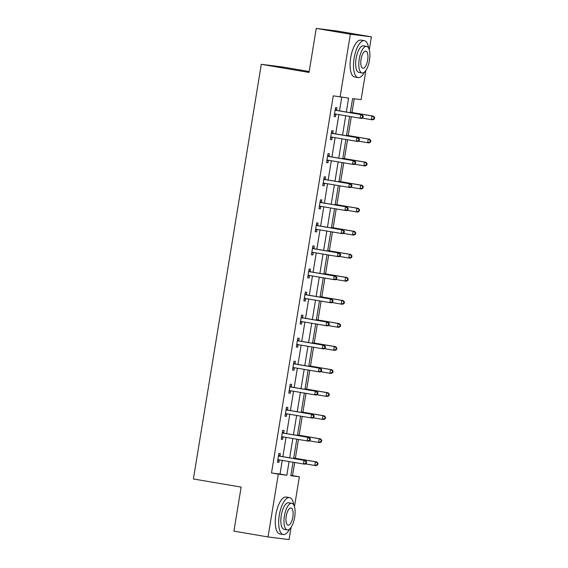 <?xml version="1.0" encoding="UTF-8"?>
<svg xmlns="http://www.w3.org/2000/svg" width="568" height="568" viewBox="0 0 568 568"><rect width="100%" height="100%" fill="white"/><g stroke="black" fill="none" stroke-linecap="round" stroke-linejoin="round"><path stroke-width="0.85" d="M309.191 71.532L282.331 66.953L261.294 64.305L193.39 478.973L241.137 487.103L233.924 531.144L268.032 536.952L278.313 474.145L286.847 475.217L289.076 461.592M261.294 64.305L309.042 72.441L316.255 28.4L337.293 31.048L371.401 36.856L369.285 49.778M365.906 70.375L361.113 99.663L352.586 98.591L350.271 112.705M290.873 475.423L292.534 475.629L294.678 462.544M295.374 458.298L298.456 439.49M299.144 435.244L302.226 416.436M302.921 412.19L306.003 393.383M306.699 389.137L309.78 370.329M310.476 366.083L313.55 347.275M314.246 343.029L317.327 324.221M318.023 319.976L321.105 301.175M321.8 296.922L324.882 278.121M325.57 273.868L328.652 255.067M329.348 250.815L332.429 232.014M333.125 227.761L336.206 208.96M336.902 204.707L339.976 185.906M340.672 181.653L343.754 162.853M344.449 158.6L347.531 139.799M348.227 135.553L351.308 116.745M351.997 112.499L354.24 98.796M292.534 475.629L299.357 476.793L294.458 506.713M291.086 527.31L289.069 539.6L268.032 536.952M346.317 112.031L348.603 98.087L333.253 95.85L271.497 472.981L280.024 474.06L282.253 460.428M282.871 456.672L286.031 437.374M286.648 433.618L289.808 414.32M290.418 410.565L293.578 391.267M294.196 387.511L297.355 368.22M297.973 364.464L301.132 345.166M301.743 341.411L304.909 322.113M305.52 318.357L308.68 299.059M309.297 295.303L312.457 276.005M313.075 272.249L316.234 252.952M316.845 249.196L320.004 229.898M320.622 226.142L323.781 206.844M324.399 203.088L327.558 183.791M328.169 180.035L331.336 160.737M331.946 156.981L335.106 137.683M335.724 133.927L338.883 114.629M339.501 110.874L341.73 97.22M336.568 110.171L336.959 107.778L335.539 107.6L334.083 116.468L335.503 116.646L335.894 114.253M332.791 133.224L333.182 130.832L331.762 130.654L330.306 139.522L331.733 139.7L332.124 137.307M329.014 156.278L329.404 153.885L327.984 153.708L326.536 162.576L327.956 162.753L328.347 160.361M325.237 179.332L325.634 176.939L324.207 176.762L322.759 185.629L324.179 185.807L324.569 183.414M321.467 202.386L321.857 199.993L320.437 199.815L318.982 208.683L320.402 208.861L320.799 206.468M317.689 225.439L318.08 223.046L316.66 222.869L315.204 231.737L316.632 231.914L317.022 229.522M313.912 248.493L314.303 246.1L312.883 245.923L311.434 254.791L312.854 254.968L313.245 252.575M310.142 271.547L310.533 269.154L309.113 268.976L307.657 277.844L309.077 278.022L309.468 275.629M306.365 294.6L306.755 292.208L305.335 292.03L303.88 300.898L305.307 301.075L305.698 298.683M302.588 317.654L302.978 315.261L301.558 315.084L300.11 323.952L301.53 324.129L301.92 321.736M298.811 340.708L299.208 338.315L297.781 338.137L296.333 347.005L297.753 347.183L298.143 344.79M295.041 363.761L295.431 361.369L294.011 361.191L292.555 370.059L293.976 370.237L294.373 367.844M291.263 386.815L291.654 384.422L290.234 384.245L288.778 393.113L290.205 393.29L290.596 390.898M287.486 409.869L287.884 407.476L286.457 407.299L285.008 416.166L286.428 416.344L286.819 413.951M283.716 432.922L284.106 430.53L282.686 430.352L281.231 439.22L282.651 439.398L283.041 437.005M279.939 455.976L280.329 453.584L278.909 453.406L277.454 462.274L278.881 462.451L279.271 460.059M316.255 28.4L350.357 34.208L371.401 36.856M271.497 472.981L278.313 474.145M340.076 97.014L350.357 34.208M289.694 457.836L292.854 438.539M293.464 434.783L296.624 415.485M297.241 411.729L300.401 392.431M301.019 388.675L304.178 369.377M304.789 365.622L307.955 346.324M308.566 342.568L311.726 323.27M312.343 319.514L315.503 300.216M316.12 296.46L319.28 277.163M319.89 273.407L323.05 254.109M323.668 250.353L326.827 231.055M327.445 227.299L330.604 208.002M331.215 204.246L334.382 184.948M334.992 181.192L338.152 161.894M338.769 158.138L341.929 138.84M342.547 135.085L345.706 115.787M293.031 462.267L290.823 475.721L299.357 476.793M349.654 116.461L346.494 135.759M345.884 139.515L342.724 158.813M342.106 162.569L338.947 181.866M338.329 185.622L335.17 204.92M334.559 208.676L331.392 227.974M330.782 231.73L327.622 251.028M327.005 254.784L323.845 274.081M323.227 277.837L320.068 297.135M319.457 300.891L316.298 320.189M315.68 323.945L312.521 343.242M311.903 346.998L308.743 366.296M308.133 370.052L304.966 389.35M304.356 393.106L301.196 412.404M300.579 416.159L297.419 435.457M296.801 439.213L293.642 458.511M280.024 474.06L286.847 475.217M334.09 116.404L335.503 116.646M330.32 139.458L331.733 139.7M326.543 162.512L327.956 162.753M322.766 185.566L324.179 185.807M318.996 208.619L320.402 208.861M315.219 231.673L316.632 231.914M311.441 254.727L312.854 254.968M307.664 277.78L309.077 278.022M303.894 300.834L305.307 301.075M300.117 323.888L301.53 324.129M296.34 346.941L297.753 347.183M292.57 369.995L293.976 370.237M288.792 393.049L290.205 393.29M285.015 416.103L286.428 416.344M281.238 439.156L282.651 439.398M277.468 462.21L278.881 462.451M362.995 117.548L363.236 116.071L362.668 116L362.427 117.477L362.995 117.548L361.468 118.414L335.219 114.005A1.498 1.384 -82.8 0 0 334.687 114.026L334.474 114.076M362.427 117.477L360.048 118.229L360.652 114.537L362.072 114.715L337.243 110.49A1.498 1.384 -82.8 0 1 336.753 110.291L335.255 109.319M335.141 109.993L335.333 110.114A1.498 1.384 -82.8 0 0 335.823 110.313L360.652 114.537L362.668 116M336.242 114.175A1.498 1.384 -82.8 0 0 336.114 114.203L334.382 114.629M363.236 116.071L362.072 114.715M362.072 118.073L371.415 119.663L372.026 115.971L373.446 116.149L350.349 112.216M374.042 117.434L373.801 118.911L374.369 118.982L374.61 117.505L372.026 115.971L350.342 112.279M374.369 118.982L372.842 119.841L371.415 119.663L373.801 118.911M373.446 116.149L374.61 117.505M368.639 48.145A18.723 7.157 99.7 0 0 364.365 40.683A18.723 7.157 99.7 0 0 354.112 58.241A18.723 7.157 99.7 0 0 358.074 77.589A18.723 7.157 99.7 0 0 364.585 71.966M364.365 40.683L360.95 40.101A18.723 7.157 99.7 0 0 350.704 57.659A18.723 7.157 99.7 0 0 354.666 77.007L358.074 77.589M362.093 72.96L358.955 72.42A13.476 5.155 -80.3 0 1 356.101 58.49A13.476 5.155 -80.3 0 1 363.484 45.845L366.623 46.384A13.476 5.155 99.7 0 0 359.239 59.022A13.476 5.155 99.7 0 0 362.093 72.96A13.476 5.155 99.7 0 0 369.477 60.315A13.476 5.155 99.7 0 0 366.623 46.384M361.056 59.257A8.683 3.323 99.7 0 0 362.902 68.231A8.683 3.323 99.7 0 0 367.652 60.087A8.683 3.323 99.7 0 0 365.813 51.106A8.683 3.323 99.7 0 0 361.056 59.257M293.812 505.073A18.723 7.157 99.7 0 0 289.538 497.611A18.723 7.157 99.7 0 0 279.286 515.169A18.723 7.157 99.7 0 0 283.254 534.524A18.723 7.157 99.7 0 0 289.758 528.893M289.538 497.611L286.123 497.028A18.723 7.157 99.7 0 0 275.878 514.594A18.723 7.157 99.7 0 0 279.839 533.941L283.254 534.524M287.266 529.887L284.128 529.355A13.476 5.155 -80.3 0 1 281.274 515.424A13.476 5.155 -80.3 0 1 288.658 502.779L291.796 503.312A13.476 5.155 99.7 0 0 284.412 515.957A13.476 5.155 99.7 0 0 287.266 529.887A13.476 5.155 99.7 0 0 294.65 517.242A13.476 5.155 99.7 0 0 291.796 503.312M286.236 516.184A8.683 3.323 99.7 0 0 288.075 525.166A8.683 3.323 99.7 0 0 292.832 517.015A8.683 3.323 99.7 0 0 290.986 508.04A8.683 3.323 99.7 0 0 286.236 516.184M359.217 140.601L359.459 139.124L358.891 139.053L358.649 140.53L359.217 140.601L357.691 141.468L331.442 137.058A1.498 1.384 -82.8 0 0 330.917 137.08L330.697 137.129M358.649 140.53L356.271 141.283L356.874 137.591L358.294 137.768L333.466 133.544A1.498 1.384 -82.8 0 1 332.976 133.345L331.478 132.372M331.371 133.047L331.556 133.168A1.498 1.384 -82.8 0 0 332.046 133.359L356.874 137.591L358.891 139.053M332.465 137.229A1.498 1.384 -82.8 0 0 332.337 137.257L330.611 137.683M359.459 139.124L358.294 137.768M355.447 163.655L355.689 162.178L355.121 162.107L354.879 163.584L355.447 163.655L353.914 164.521L327.665 160.112A1.498 1.384 -82.8 0 0 327.14 160.133L326.927 160.183M354.879 163.584L352.494 164.337L353.097 160.645L354.524 160.822L329.696 156.598A1.498 1.384 -82.8 0 1 329.199 156.399L327.708 155.426M327.594 156.101L327.779 156.221A1.498 1.384 -82.8 0 0 328.269 156.413L353.097 160.645L355.121 162.107M328.687 160.282A1.498 1.384 -82.8 0 0 328.56 160.311L326.834 160.737M355.689 162.178L354.524 160.822M358.294 141.127L367.645 142.717L368.249 139.025L369.669 139.203L346.579 135.269M370.265 140.488L370.024 141.964L370.592 142.036L370.833 140.559L368.249 139.025L346.565 135.333M370.592 142.036L369.065 142.895L367.645 142.717L370.024 141.964M369.669 139.203L370.833 140.559M354.517 164.18L363.868 165.771L364.471 162.079L365.891 162.256L342.802 158.323M366.488 163.541L366.246 165.018L366.814 165.089L367.063 163.612L364.471 162.079L342.788 158.387M366.814 165.089L365.288 165.948L363.868 165.771L366.246 165.018M365.891 162.256L367.063 163.612M351.67 186.709L351.911 185.232L351.344 185.161L351.102 186.638L351.67 186.709L350.144 187.568L323.888 183.166A1.498 1.384 -82.8 0 0 323.362 183.187L323.149 183.237M351.102 186.638L348.716 187.39L349.327 183.698L350.747 183.876L325.918 179.651A1.498 1.384 -82.8 0 1 325.428 179.452L323.93 178.48M323.817 179.154L324.001 179.275A1.498 1.384 -82.8 0 0 324.498 179.467L349.327 183.698L351.344 185.161M324.91 183.336A1.498 1.384 -82.8 0 0 324.782 183.365L323.057 183.791M351.911 185.232L350.747 183.876M347.893 209.762L348.134 208.286L347.566 208.215L347.325 209.691L347.893 209.762L346.366 210.621L320.118 206.219A1.498 1.384 -82.8 0 0 319.592 206.241L319.372 206.291M347.325 209.691L344.946 210.444L345.55 206.752L346.97 206.929L322.141 202.705A1.498 1.384 -82.8 0 1 321.651 202.506L320.153 201.534M320.047 202.208L320.231 202.329A1.498 1.384 -82.8 0 0 320.721 202.52L345.55 206.752L347.566 208.215M321.14 206.39A1.498 1.384 -82.8 0 0 321.012 206.418L319.287 206.844M348.134 208.286L346.97 206.929M344.123 232.816L344.364 231.339L343.789 231.268L343.548 232.745L344.123 232.816L342.589 233.675L316.341 229.273A1.498 1.384 -82.8 0 0 315.815 229.294L315.602 229.344M343.548 232.745L341.169 233.498L341.773 229.806L343.193 229.983L318.364 225.759A1.498 1.384 -82.8 0 1 317.874 225.56L316.376 224.587M316.269 225.262L316.454 225.382A1.498 1.384 -82.8 0 0 316.944 225.574L341.773 229.806L343.789 231.268M317.363 229.444A1.498 1.384 -82.8 0 0 317.235 229.472L315.51 229.898M344.364 231.339L343.193 229.983M350.747 187.234L360.091 188.824L360.694 185.132L362.121 185.31L339.025 181.377M362.718 186.595L362.476 188.072L363.044 188.143L363.286 186.666L360.694 185.132L339.018 181.44M363.044 188.143L361.511 189.002L360.091 188.824L362.476 188.072M362.121 185.31L363.286 186.666M346.97 210.288L356.321 211.878L356.924 208.186L358.344 208.364L335.248 204.43M358.94 209.649L358.699 211.126L359.267 211.197L359.509 209.72L356.924 208.186L335.241 204.494M359.267 211.197L357.741 212.056L356.321 211.878L358.699 211.126M358.344 208.364L359.509 209.72M343.193 233.341L352.543 234.932L353.147 231.24L354.567 231.417L331.478 227.484M355.163 232.702L354.922 234.179L355.49 234.25L355.731 232.774L353.147 231.24L331.464 227.548M355.49 234.25L353.963 235.109L352.543 234.932L354.922 234.179M354.567 231.417L355.731 232.774M339.416 256.395L348.766 257.986L349.37 254.286L350.797 254.471L327.7 250.538M351.393 255.756L351.145 257.233L351.72 257.304L351.961 255.827L349.37 254.286L327.693 250.594M351.72 257.304L350.186 258.163L348.766 257.986L351.145 257.233M350.797 254.471L351.961 255.827M335.645 279.449L344.989 281.039L345.6 277.34L347.02 277.525L323.923 273.591M347.616 278.81L347.375 280.287L347.943 280.358L348.184 278.881L345.6 277.34L323.916 273.648M347.943 280.358L346.416 281.217L344.989 281.039L347.375 280.287M347.02 277.525L348.184 278.881M331.868 302.503L341.219 304.093L341.822 300.394L343.242 300.579L320.153 296.645M343.839 301.864L343.597 303.34L344.165 303.411L344.407 301.935L341.822 300.394L320.139 296.702M344.165 303.411L342.639 304.27L341.219 304.093L343.597 303.34M343.242 300.579L344.407 301.935M328.091 325.556L337.442 327.147L338.045 323.448L339.465 323.632L316.376 319.699M340.062 324.917L339.82 326.394L340.388 326.465L340.637 324.988L338.045 323.448L316.362 319.756M340.388 326.465L338.862 327.324L337.442 327.147L339.82 326.394M339.465 323.632L340.637 324.988M324.321 348.61L333.664 350.2L334.268 346.501L335.695 346.686L312.599 342.752M336.291 347.971L336.05 349.448L336.618 349.519L336.859 348.042L334.268 346.501L312.592 342.809M336.618 349.519L335.084 350.378L333.664 350.2L336.05 349.448M335.695 346.686L336.859 348.042M320.544 371.657L329.894 373.254L330.498 369.555L331.918 369.74L308.822 365.806M332.514 371.025L332.273 372.501L332.841 372.572L333.082 371.096L330.498 369.555L308.814 365.863M332.841 372.572L331.314 373.432L329.894 373.254L332.273 372.501M331.918 369.74L333.082 371.096M316.766 394.71L326.117 396.308L326.721 392.609L328.141 392.793L305.051 388.86M328.737 394.078L328.496 395.555L329.064 395.626L329.305 394.149L326.721 392.609L305.037 388.917M329.064 395.626L327.537 396.485L326.117 396.308L328.496 395.555M328.141 392.793L329.305 394.149M312.989 417.764L322.34 419.361L322.943 415.662L324.371 415.847L301.274 411.914M324.967 417.132L324.726 418.609L325.294 418.68L325.535 417.203L322.943 415.662L301.267 411.97M325.294 418.68L323.76 419.539L322.34 419.361L324.726 418.609M324.371 415.847L325.535 417.203M309.219 440.818L318.563 442.415L319.173 438.716L320.593 438.894L297.497 434.967M321.19 440.179L320.948 441.663L321.516 441.734L321.758 440.257L319.173 438.716L297.49 435.024M321.516 441.734L319.99 442.593L318.563 442.415L320.948 441.663M320.593 438.894L321.758 440.257M340.346 255.87L340.587 254.393L340.019 254.322L339.778 255.799L340.346 255.87L338.819 256.729L312.563 252.327A1.498 1.384 -82.8 0 0 312.038 252.348L311.825 252.398M339.778 255.799L337.392 256.551L337.995 252.859L339.423 253.037L314.594 248.812A1.498 1.384 -82.8 0 1 314.097 248.614L312.606 247.641M312.492 248.315L312.677 248.436A1.498 1.384 -82.8 0 0 313.174 248.628L337.995 252.859L340.019 254.322M313.586 252.497A1.498 1.384 -82.8 0 0 313.458 252.526L311.733 252.952M340.587 254.393L339.423 253.037M336.568 278.923L336.81 277.447L336.242 277.376L336 278.852L336.568 278.923L335.042 279.783L308.793 275.381A1.498 1.384 -82.8 0 0 308.261 275.402L308.048 275.452M336 278.852L333.622 279.605L334.225 275.913L335.645 276.091L310.817 271.866A1.498 1.384 -82.8 0 1 310.327 271.667L308.829 270.695M308.715 271.369L308.907 271.49A1.498 1.384 -82.8 0 0 309.397 271.681L334.225 275.913L336.242 277.376M309.816 275.551A1.498 1.384 -82.8 0 0 309.688 275.579L307.955 276.005M336.81 277.447L335.645 276.091M332.791 301.977L333.033 300.5L332.465 300.429L332.223 301.906L332.791 301.977L331.265 302.836L305.016 298.434A1.498 1.384 -82.8 0 0 304.491 298.449L304.278 298.505M332.223 301.906L329.845 302.659L330.448 298.967L331.868 299.144L307.039 294.92A1.498 1.384 -82.8 0 1 306.55 294.721L305.051 293.748M304.945 294.423L305.13 294.543A1.498 1.384 -82.8 0 0 305.619 294.735L330.448 298.967L332.465 300.429M306.038 298.605A1.498 1.384 -82.8 0 0 305.911 298.633L304.185 299.059M333.033 300.5L331.868 299.144M329.021 325.031L329.262 323.554L328.694 323.483L328.453 324.96L329.021 325.031L327.488 325.89L301.239 321.488A1.498 1.384 -82.8 0 0 300.713 321.502L300.5 321.559M328.453 324.96L326.067 325.712L326.671 322.02L328.098 322.198L303.269 317.966A1.498 1.384 -82.8 0 1 302.772 317.775L301.281 316.802M301.168 317.476L301.352 317.597A1.498 1.384 -82.8 0 0 301.842 317.789L326.671 322.02L328.694 323.483M302.261 321.658A1.498 1.384 -82.8 0 0 302.133 321.687L300.408 322.113M329.262 323.554L328.098 322.198M325.244 348.085L325.485 346.608L324.917 346.537L324.676 348.014L325.244 348.085L323.717 348.944L297.462 344.542A1.498 1.384 -82.8 0 0 296.936 344.556L296.723 344.613M324.676 348.014L322.29 348.766L322.901 345.074L324.321 345.252L299.492 341.02A1.498 1.384 -82.8 0 1 299.002 340.828L297.504 339.856M297.391 340.53L297.575 340.651A1.498 1.384 -82.8 0 0 298.072 340.843L322.901 345.074L324.917 346.537M298.484 344.712A1.498 1.384 -82.8 0 0 298.363 344.74L296.631 345.166M325.485 346.608L324.321 345.252M321.467 371.138L321.708 369.661L321.14 369.59L320.899 371.067L321.467 371.138L319.94 371.997L293.691 367.595A1.498 1.384 -82.8 0 0 293.166 367.61L292.946 367.666M320.899 371.067L318.52 371.82L319.124 368.128L320.544 368.305L295.715 364.074A1.498 1.384 -82.8 0 1 295.225 363.882L293.727 362.909M293.62 363.584L293.805 363.705A1.498 1.384 -82.8 0 0 294.295 363.896L319.124 368.128L321.14 369.59M294.714 367.766A1.498 1.384 -82.8 0 0 294.586 367.794L292.861 368.22M321.708 369.661L320.544 368.305M317.697 394.192L317.938 392.715L317.37 392.644L317.121 394.121L317.697 394.192L316.163 395.051L289.914 390.649A1.498 1.384 -82.8 0 0 289.389 390.663L289.176 390.72M317.121 394.121L314.743 394.874L315.346 391.182L316.766 391.359L291.938 387.127A1.498 1.384 -82.8 0 1 291.448 386.936L289.95 385.963M289.843 386.638L290.028 386.758A1.498 1.384 -82.8 0 0 290.518 386.95L315.346 391.182L317.37 392.644M290.937 390.82A1.498 1.384 -82.8 0 0 290.809 390.848L289.084 391.274M317.938 392.715L316.766 391.359M313.919 417.246L314.161 415.769L313.593 415.698L313.351 417.175L313.919 417.246L312.393 418.105L286.137 413.703A1.498 1.384 -82.8 0 0 285.612 413.717L285.399 413.774M313.351 417.175L310.966 417.927L311.576 414.235L312.996 414.413L288.168 410.181A1.498 1.384 -82.8 0 1 287.678 409.99L286.18 409.017M286.066 409.691L286.251 409.812A1.498 1.384 -82.8 0 0 286.748 410.004L311.576 414.235L313.593 415.698M287.159 413.873A1.498 1.384 -82.8 0 0 287.032 413.902L285.306 414.328M314.161 415.769L312.996 414.413M310.142 440.299L310.384 438.823L309.816 438.752L309.574 440.228L310.142 440.299L308.616 441.159L282.367 436.749A1.498 1.384 -82.8 0 0 281.834 436.771L281.621 436.827M309.574 440.228L307.196 440.981L307.799 437.289L309.219 437.466L284.39 433.235A1.498 1.384 -82.8 0 1 283.901 433.043L282.402 432.063M282.289 432.745L282.481 432.866A1.498 1.384 -82.8 0 0 282.971 433.057L307.799 437.289L309.816 438.752M283.389 436.927A1.498 1.384 -82.8 0 0 283.262 436.955L281.529 437.381M310.384 438.823L309.219 437.466M306.365 463.353L306.606 461.876L306.038 461.805L305.797 463.282L306.365 463.353L304.839 464.212L278.59 459.803A1.498 1.384 -82.8 0 0 278.064 459.824L277.851 459.881M305.797 463.282L303.418 464.035L304.022 460.343L305.442 460.52L280.613 456.289A1.498 1.384 -82.8 0 1 280.123 456.097L278.625 455.117M278.519 455.799L278.703 455.919A1.498 1.384 -82.8 0 0 279.193 456.111L304.022 460.343L306.038 461.805M279.612 459.981A1.498 1.384 -82.8 0 0 279.484 460.002L277.759 460.435M306.606 461.876L305.442 460.52M305.442 463.871L314.793 465.469L315.396 461.77L316.816 461.947L293.727 458.021M317.413 463.232L317.171 464.716L317.739 464.787L317.981 463.31L315.396 461.77L293.713 458.078M317.739 464.787L316.213 465.646L314.793 465.469L317.171 464.716M316.816 461.947L317.981 463.31M335.333 110.114L336.753 110.291M335.823 110.313L337.243 110.49M334.687 114.026L336.114 114.203M331.556 133.168L332.976 133.345M332.046 133.359L333.466 133.544M330.917 137.08L332.337 137.257M327.779 156.221L329.199 156.399M328.269 156.413L329.696 156.598M327.14 160.133L328.56 160.311M324.001 179.275L325.428 179.452M324.498 179.467L325.918 179.651M323.362 183.187L324.782 183.365M320.231 202.329L321.651 202.506M320.721 202.52L322.141 202.705M319.592 206.241L321.012 206.418M316.454 225.382L317.874 225.56M316.944 225.574L318.364 225.759M315.815 229.294L317.235 229.472M312.677 248.436L314.097 248.614M313.174 248.628L314.594 248.812M312.038 252.348L313.458 252.526M308.907 271.49L310.327 271.667M309.397 271.681L310.817 271.866M308.261 275.402L309.688 275.579M305.13 294.543L306.55 294.721M305.619 294.735L307.039 294.92M304.491 298.449L305.911 298.633M301.352 317.597L302.772 317.775M301.842 317.789L303.269 317.966M300.713 321.502L302.133 321.687M297.575 340.651L299.002 340.828M298.072 340.843L299.492 341.02M296.936 344.556L298.363 344.74M293.805 363.705L295.225 363.882M294.295 363.896L295.715 364.074M293.166 367.61L294.586 367.794M290.028 386.758L291.448 386.936M290.518 386.95L291.938 387.127M289.389 390.663L290.809 390.848M286.251 409.812L287.678 409.99M286.748 410.004L288.168 410.181M285.612 413.717L287.032 413.902M282.481 432.866L283.901 433.043M282.971 433.057L284.39 433.235M281.834 436.771L283.262 436.955M278.703 455.919L280.123 456.097M279.193 456.111L280.613 456.289M278.064 459.824L279.484 460.002"/></g></svg>
